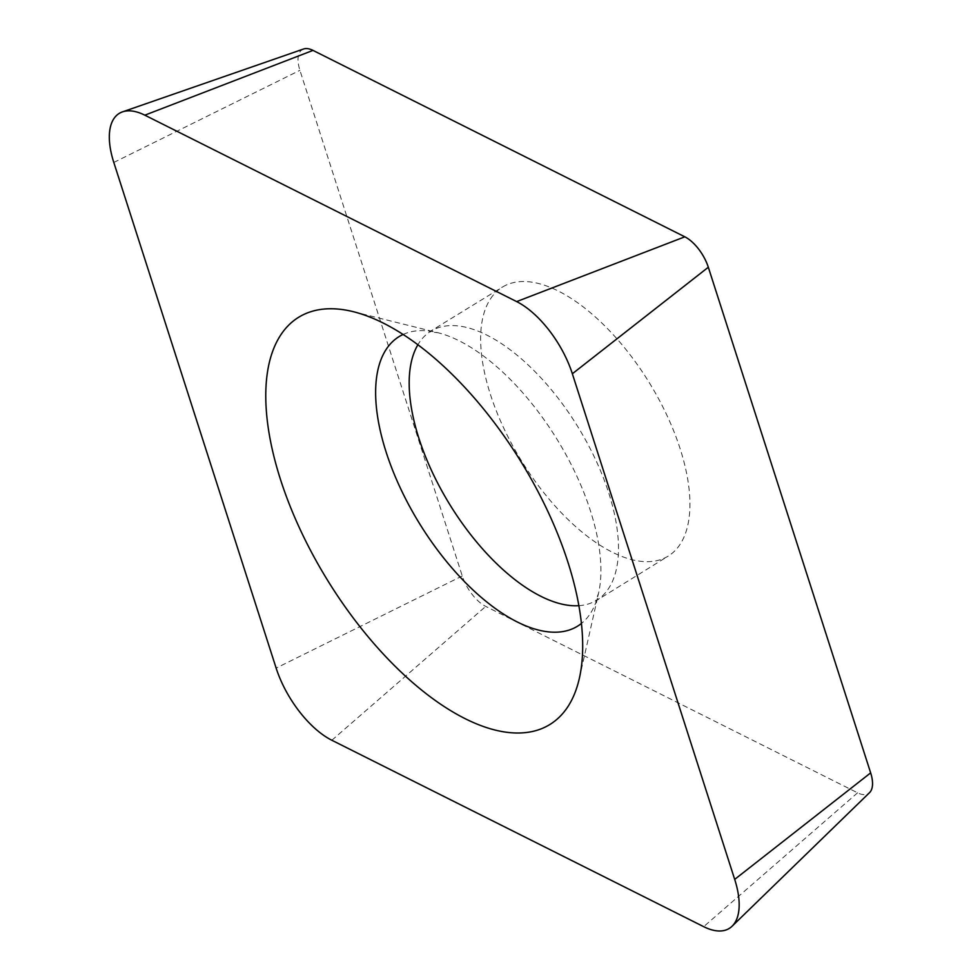 <?xml version="1.0" encoding="UTF-8"?>
<svg xmlns="http://www.w3.org/2000/svg" width="980" height="980" viewBox="0 0 980 980"><rect width="100%" height="100%" fill="white"/><g stroke="black" fill="none" stroke-linecap="round" stroke-linejoin="round"><path stroke-width="0.73" stroke-dasharray="4.9 3.68" d="M303.592 49A30.466 14.443 -121.7 0 0 299.917 70.327L462.266 575.971A30.466 14.443 -121.7 0 0 485.749 606.399L857.573 792.82A30.466 14.443 -121.7 0 0 869.566 792.624M490.515 298.814A158 74.909 58.3 0 1 502.348 287.115A158 74.909 58.3 0 1 639.634 367.88A158 74.909 58.3 0 1 680.059 544.39A158 74.909 58.3 0 1 668.225 556.089A158 74.909 58.3 0 1 530.94 475.337A158 74.909 58.3 0 1 490.515 298.814M462.266 575.971L276.139 668.091M113.803 162.447L299.917 70.327M331.84 740.255L485.749 606.399M857.573 792.82L703.677 926.664M578.849 605.689A158 74.909 -121.7 0 0 596.771 600.164A158 74.909 -121.7 0 0 608.605 588.466A158 74.909 -121.7 0 0 568.18 411.943A158 74.909 -121.7 0 0 430.882 331.191A158 74.909 -121.7 0 0 419.048 342.89A158 74.909 -121.7 0 0 417.909 344.727M403.148 334.45A170.079 80.629 58.3 0 1 437.852 332.698A170.079 80.629 58.3 0 1 556.91 439.113A170.079 80.629 58.3 0 1 598.547 593.255A170.079 80.629 58.3 0 1 590.291 613.602A170.079 80.629 58.3 0 1 581.397 623.488M579.376 678.234L598.547 593.255L595.644 601.071L668.225 556.089M353.315 311.689L437.852 332.698L429.571 331.791L502.348 287.115"/><path stroke-width="1.47" d="M331.84 740.255A72.226 34.239 58.3 0 1 276.139 668.091L113.803 162.447A72.226 34.239 58.3 0 1 122.512 111.867A72.226 34.239 58.3 0 1 144.832 115.175L516.656 301.595A72.226 34.239 58.3 0 1 572.357 373.76L734.694 879.391A72.226 34.239 58.3 0 1 732.097 926.21A72.226 34.239 58.3 0 1 703.677 926.664L331.84 740.255A72.226 34.239 58.3 0 1 276.139 668.091L113.803 162.447A72.226 34.239 58.3 0 1 144.832 115.175L516.656 301.595A72.226 34.239 58.3 0 1 572.357 373.76L734.694 879.391A72.226 34.239 58.3 0 1 703.677 926.664L331.84 740.255M567.763 706.862A239.267 113.435 -121.7 0 0 579.376 678.234A239.267 113.435 -121.7 0 0 520.797 461.384A239.267 113.435 -121.7 0 0 353.315 311.689A239.267 113.435 -121.7 0 0 280.733 334.988A239.267 113.435 -121.7 0 0 357.173 623.133A239.267 113.435 -121.7 0 0 567.763 706.862M732.097 926.21L869.566 792.624A30.466 14.443 -121.7 0 0 870.657 772.877L708.32 267.246A30.466 14.443 -121.7 0 0 684.824 236.817L313 50.397A30.466 14.443 -121.7 0 0 303.592 49L122.512 111.867M313 50.397L144.832 115.175M734.694 879.391L870.657 772.877M708.32 267.246L572.357 373.76M516.656 301.595L684.824 236.817M417.909 344.727A158 74.909 -121.7 0 0 450.065 504.994A158 74.909 -121.7 0 0 578.849 605.689M581.397 623.488A170.079 80.629 58.3 0 1 432.609 543.3A170.079 80.629 58.3 0 1 386.267 349.26A170.079 80.629 58.3 0 1 403.148 334.45"/></g></svg>
